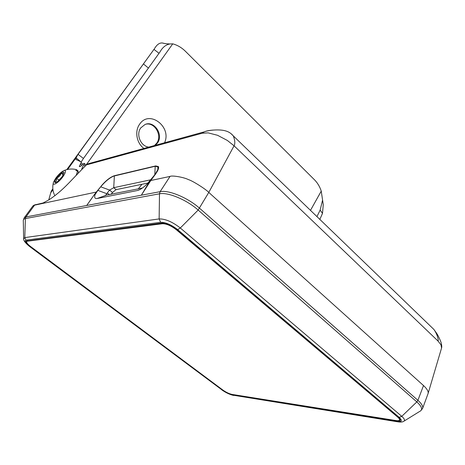<?xml version="1.0" encoding="UTF-8"?>
<svg xmlns="http://www.w3.org/2000/svg" width="465" height="465" viewBox="0 0 465 465"><rect width="100%" height="100%" fill="white"/><g stroke="black" fill="none" stroke-linecap="round" stroke-linejoin="round"><path stroke-width="0.7" d="M397.837 416.803L397.709 417.122C399.144 418.361 399.743 419.32 399.499 420.011L399.906 418.889M27.348 240.684L26.726 241.538L27.813 240.626M399.499 420.011C399.168 420.68 398.046 420.872 396.145 420.587L232.111 394.425C229.204 393.791 226.135 392.338 222.898 390.071L30.707 246.607C27.644 244.247 26.319 242.556 26.726 241.538M162.698 223.095L162.302 223.735L27.412 241.201M162.302 223.735C166.429 223.682 171.114 225.699 176.369 229.774L176.572 229.437M397.709 417.122L176.369 229.774M75.737 170.475L78.126 171.004L78.294 173.154M75.586 169.423L77.027 170.097C77.579 171.097 77.254 172.893 76.057 175.485M55.678 182.6L57.625 181.524L62.304 176.555L64.048 172.381C63.722 171.713 62.752 171.98 61.136 173.166L56.515 178.072C55.161 180.036 54.568 181.431 54.736 182.257L55.678 182.6M55.073 195.509L54.434 194.969M55.661 178.298C58.689 174.236 61.49 171.655 64.06 170.545C66.21 170.196 65.92 172.12 63.188 176.322C58.823 182.745 51.632 187.006 53.551 182.1L55.661 178.298M64.048 172.381C63.978 173.375 63.008 173.637 61.136 173.166C60.508 175.52 58.968 177.153 56.515 178.072C56.835 180.176 56.242 181.571 54.736 182.257L56.003 182.495M63.316 174.945L61.136 173.166M56.515 178.072L59.154 180.211M93.006 162.442L88.222 163.756L86.327 164.918L202.252 133.211L204.228 131.862C206.14 130.979 209.157 130.374 213.266 130.06M230.989 133.612L233.302 135.89C235.011 140.291 235.267 143.592 234.064 145.801L227.327 140.436L217.544 135.286L208.151 132.868L202.252 133.211M420.744 410.81L422.604 408.415C423.26 406.422 421.691 403.73 417.907 400.33L199.578 208.239C187.953 197.77 168.615 189.732 160.1 191.679L141.337 195.207L150.805 180.501L170.051 176.421C171.742 175.195 183.907 177.223 188.371 179.589C192.754 180.833 206.262 189.505 208.785 192.429L423.51 385.549C427.05 388.862 428.585 391.501 428.108 393.471L441.564 348.018L441.018 344.844L438.007 341.019C438.78 340.95 437.606 334.445 433.833 329.389L233.302 135.89C231.291 133.484 228.838 131.857 225.944 131.002C219.672 128.974 208.454 130.113 204.228 131.862L88.222 163.756L86.525 164.651M404.172 421.034L419.546 411.508C422.981 409.932 422.075 406.73 416.838 401.905L198.16 210.052L208.785 192.429L234.064 145.801L438.007 341.019M428.108 393.471L422.604 408.415M32.707 206.245L34.584 205.158L96.261 192.074L94.976 193.87M101.143 186.273L96.261 192.074M101.045 186.186C105.834 180.6 110.252 177.119 114.291 175.735L155.717 165.918L158.437 166.592C159.03 168.068 158.065 170.568 155.537 174.084L150.805 180.501M86.159 164.97L68.942 182.925C61.723 190.394 54.876 196.131 48.389 200.142L43.152 202.955L34.189 205.065L33.021 205.861M86.612 164.645L80.654 170.702M91.669 198.503L86.664 205.501L25.947 216.928L24.11 217.934L23.273 220.416M109.449 194.666L107.229 193.08L109.612 190.051L112.495 192.498L111.118 194.329M105.613 195.474L107.229 193.08M105.381 195.312L142.371 188.034M151.032 179.728L113.751 187.686L116.041 189.656L112.495 192.498M113.751 187.686L109.612 190.051M148.079 183.012L116.041 189.656M141.337 195.207L148.265 183.646L147.213 183.861L155.002 174.52L157.775 169.655L157.926 166.923L155.2 166.261L113.733 176.107C109.676 177.799 105.421 181.257 100.969 186.488L100.702 186.814L109.595 190.063M100.643 186.889L94.174 194.858L86.664 205.501M106.77 193.673L97.865 190.388L100.702 186.814M97.865 190.388L95.029 194.678L94.174 194.858M154.74 174.875L148.265 183.646M147.213 183.861C143.394 187.651 140.093 189.877 137.309 190.54L96.993 198.543C94.877 198.793 94.226 197.509 95.029 194.678M233.139 395.198L397.267 421.528C401.934 422.005 402.568 420.616 399.185 417.355L177.653 229.629C171.294 224.711 165.616 222.27 160.617 222.317L26.005 240.143C24.075 240.864 25.406 243.05 30.004 246.688L222.008 389.932C225.914 392.658 229.623 394.413 233.139 395.198L397.773 421.831M30.533 246.473L30.411 246.642C27.057 244.055 25.616 242.213 26.081 241.108L161.593 223.142C166.081 223.078 171.184 225.269 176.909 229.716L398.331 417.221C399.871 418.552 400.522 419.587 400.278 420.337C399.929 421.087 398.708 421.302 396.616 420.982L396.744 420.668M232.657 394.512L396.616 420.982M232.541 394.75C229.385 394.058 226.042 392.477 222.526 390.013L222.607 389.856M30.411 246.642L222.526 390.013M141.959 184.309L138.314 188.854M148.864 147.085C140.837 146.603 135.693 134.525 140.761 127.898L145.109 124.44C154.275 120.4 163.738 134.763 157.501 142.993L155.31 145.312M145.714 124.236C154.688 121.888 162.523 135.495 156.74 143.156L154.444 145.551M143.935 148.44C136.634 143.301 134.449 131.2 139.599 124.248C149.23 109.351 172.079 126.835 164.558 142.767M67.663 169.423L76.062 157.833L75.975 159.454L81.41 162.058L79.3 166.517C79.939 166.941 81.195 166.115 83.066 164.046L84.136 163.308L84.618 163.79L82.799 166.4L81.741 169.074L82.055 169.243M52.847 188.837L51.458 190.743L50.749 192.754L52.946 189.732M80.724 161.733L76.062 157.833L78.039 154.334L154.531 48.604C156.879 44.588 159.495 42.716 162.378 42.989L164.36 43.425M153.962 49.4L159.036 53.283L159.867 52.132C162.523 47.325 165.906 44.605 170.01 43.96L172.742 43.844C177.473 45.128 181.734 47.639 185.512 51.377L314.503 179.81C317.514 182.85 319.763 186.61 321.251 191.103L322.576 200.119L320.135 210.11L316.944 216.597M322.576 200.124L323.262 204.658L322.507 213.342L319.85 219.399M78.039 154.334L83.438 158.455L159.036 53.283M81.212 161.954L83.438 158.455M48.755 199.915L50.749 192.754M322.507 213.342L320.135 210.11M80.346 163.895L81.95 165.232M423.51 385.549L417.907 400.33L416.838 401.905L401.766 416.344L180.304 227.99L198.16 210.052C186.761 199.816 167.824 191.929 159.495 193.8L160.1 191.679L170.051 176.421M34.811 204.891L35.95 204.571M41.187 203.577L42.251 203.257M177.653 229.629L180.304 227.99C172.381 221.828 165.325 218.806 159.135 218.928L159.495 193.8L25.406 218.556L25.947 216.928L34.584 205.158M154.799 174.794L155.2 166.261M114.367 175.921L113.733 187.691M105.834 195.393L97.121 198.514M137.309 190.54L139.686 189.674M141.075 195.259L86.874 205.46M160.617 222.317L159.135 218.928L24.79 237.592L25.406 218.556C23.727 218.887 23.029 219.846 23.314 221.421L23.628 238.446M397.267 421.528L398.36 421.924C400.882 422.191 402.591 422.04 403.469 421.47C405.259 420.651 404.695 418.942 401.766 416.344L399.185 417.355M26.005 240.143L24.79 237.592L23.639 239.039C23.61 240.754 25.627 243.265 29.69 246.578L30.004 246.688M222.008 389.932L29.83 246.677M83.979 164.965L85.188 165.982M143.546 63.99L148.463 68.111M172.742 43.844L86.118 164.965M310.486 210.366L321.251 191.103M86.141 164.988L84.38 163.511M82.898 164.25L81.131 162.773M78.126 171.004L77.027 170.097M54.207 194.324C52.562 190.33 52.347 186.256 53.551 182.1M76.609 169.661C72.331 168.58 68.146 168.876 64.06 170.545M55.765 182.576L55.201 182.646M441.564 348.018C441.895 347.053 441.785 345.443 441.239 343.176C441.372 343.089 439.227 337.27 436.629 333.289L433.833 329.389M34.189 205.065L43.117 202.967M32.753 206.181L24.139 217.899M158.623 167.51L157.926 166.923M105.776 195.405L96.993 198.543M221.776 389.862C225.74 392.669 229.687 394.529 233.616 395.448M66.774 169.632L154.392 48.802M162.378 42.989C164.261 43.553 166.801 43.879 170.01 43.96M75.975 159.454L76.359 159.774"/></g></svg>
